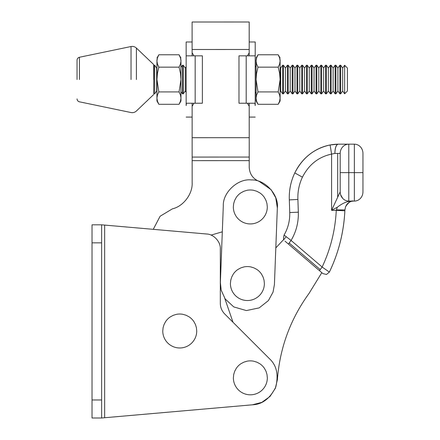 <?xml version="1.0" encoding="UTF-8"?>
<svg xmlns="http://www.w3.org/2000/svg" width="440" height="440" viewBox="0 0 440 440"><rect width="100%" height="100%" fill="white"/><g stroke="black" fill="none" stroke-linecap="round" stroke-linejoin="round"><path stroke-width="0.66" d="M211.063 235.098L222.31 231.82L220.38 282.524L221.172 290.131L225.165 298.942L233.772 306.911L246.367 310.574L259.204 307.879L268.395 300.591L273.048 292.111L274.417 284.587L277.338 207.999C279.059 194.678 264.764 179.251 251.35 179.949C238.029 178.228 222.602 192.522 223.3 205.937L220.38 282.524M286.27 236.737L275.82 247.891L277.338 207.999L275.764 197.819L271.161 189.739L259.276 181.456C252.962 178.833 249.612 174.108 249.227 167.282L249.211 103.224M92.021 242.841L101.635 242.841L101.635 418L92.021 418L92.021 224.818L101.635 224.818L206.597 233.998C213.653 234.069 220.858 241.934 220.308 248.963L220.308 303.341C220.374 307.461 221.843 311.003 224.708 313.962L233.002 322.256L224.769 298.353M319.457 270.644L322.13 267.02L291.077 240.438L288.404 244.063L322.883 273.576L326.452 274.483L329.368 272.091L326.452 274.483L322.883 273.576L321.811 272.663L309.007 293.469C290.334 319.242 279.796 347.996 277.382 379.731L275.336 388.333L270.001 396.484L261.805 402.364L252.362 404.811M153.257 229.334L160.116 216.244L172.414 208.835C183.304 206.399 192.753 193.936 192.148 182.793L192.143 157.075L249.227 157.058M249.194 55.847L249.189 22L249.194 49.489L249.194 41.982L255.206 41.982L255.206 94.556L255.206 93.308L256.086 92.048M249.194 49.489L192.11 49.506L192.104 22.017L192.115 55.847M192.126 103.224L192.137 137.698L249.222 137.687M192.137 137.698L192.143 157.075M220.308 303.341C220.374 307.461 221.843 311.003 224.708 313.962L269.473 358.727C276.623 365.293 278.718 374.754 275.764 387.096C270.094 398.448 262.411 404.344 252.709 404.784L104.643 417.736L252.709 404.784M101.635 242.841L101.635 224.818L104.643 225.082L104.643 417.736L101.635 418L104.643 417.736M343.118 146.471A9.251 8.591 -90 0 1 348.348 144.188A9.251 8.591 -90 0 0 343.118 146.471M340.61 194.7L342.705 198.374A9.251 8.591 90 0 0 348.783 201.086L354.365 201.086L354.365 172.629L340.186 172.629L340.186 153.428A9.251 8.591 90 0 1 342.705 146.883A9.251 8.591 -90 0 1 348.783 144.172L354.365 144.172A9.251 8.591 -90 0 1 360.443 146.883A9.251 8.591 90 0 1 362.956 153.428A9.251 8.591 90 0 0 360.443 146.883A9.251 8.591 -90 0 0 354.365 144.172L347.919 144.172L354.365 144.172A9.251 8.591 -90 0 1 360.443 146.883A9.251 8.591 90 0 1 362.956 153.428L362.956 191.829A9.251 8.591 -90 0 1 360.443 198.374A9.251 8.591 90 0 1 354.365 201.086L353.485 201.086C351.202 201.119 349.228 201.977 347.55 203.643L347.055 204.198M362.956 191.829A9.251 8.591 -90 0 1 360.443 198.374A9.251 8.591 90 0 1 354.365 201.086L348.783 201.086L347.82 201.603C344.3 202.582 340.78 204.474 337.266 207.284L331.595 210.337L340.186 191.829A9.251 8.591 90 0 0 342.705 198.374C344.399 200.139 346.423 201.042 348.783 201.086L348.783 144.172L354.365 144.172L354.365 172.629L362.956 172.629L362.956 191.829A9.251 8.591 -90 0 1 360.443 198.374A9.251 8.591 -90 0 0 362.956 191.829L362.956 153.428A9.251 8.591 90 0 0 360.443 146.883A9.251 8.591 -90 0 0 354.365 144.172M347.55 203.643L345.708 206.404M337.673 197.252L337.673 153.428L340.186 153.428A9.251 8.591 -90 0 1 342.705 146.883A9.251 8.591 -90 0 1 348.783 144.172L338.173 144.172C336.182 144.732 335.082 147.818 334.884 153.428L331.595 154.088C318.555 156.921 308.831 164.615 302.429 177.172C299.107 184.173 297.6 191.598 297.902 199.452L289.322 199.892A53.207 49.407 90 0 1 338.069 144.177L348.783 144.172M284.004 239.905L283.459 238.315L284.07 235.065C288.068 228.168 289.96 220.66 289.745 212.537L289.322 199.892C288.954 190.382 290.78 181.39 294.795 172.915C302.55 157.718 314.32 148.401 330.105 144.975L331.595 154.088L331.595 210.337L336.281 210.337L337.266 207.284M285.021 241.17L288.404 244.063M297.902 199.452L298.337 212.196C298.601 222.409 296.18 231.825 291.077 240.438L284.07 235.065M329.368 272.091L322.13 267.02C330.545 249.194 335.258 230.302 336.281 210.337L344.861 210.815C343.756 232.43 338.591 252.857 329.368 272.091A149.446 138.77 -90 0 0 344.905 209.913L344.861 210.815C343.756 232.43 338.591 252.857 329.368 272.091C338.591 252.857 343.756 232.43 344.861 210.815L344.905 209.913L336.32 209.913M347.82 201.603L353.485 201.086C351.186 200.371 348.546 202.257 345.565 206.751L344.905 209.913M337.673 153.428L334.884 153.428C335.027 147.84 336.089 144.755 338.069 144.177L338.124 144.172M330.105 144.975L338.069 144.177L330.105 144.975C314.32 148.401 302.55 157.718 294.795 172.915C302.55 157.718 314.32 148.401 330.105 144.975C314.32 148.401 302.55 157.718 294.795 172.915L302.429 177.172M340.186 172.629L340.186 191.829C340.225 194.37 341.066 196.548 342.705 198.374C344.399 200.139 346.423 201.042 348.783 201.086M362.956 153.428L362.956 172.629M289.322 199.892C288.954 190.382 290.78 181.39 294.795 172.915C290.78 181.39 288.954 190.382 289.322 199.892C288.954 190.382 290.78 181.39 294.795 172.915M233.371 377.845L233.701 374.534L234.663 371.349L236.236 368.412A16.984 16.984 0 0 1 240.917 363.726L243.854 362.159L247.044 361.191A16.984 16.984 0 0 1 253.666 361.191L256.856 362.159L259.787 363.726A16.984 16.984 0 0 1 264.473 368.412L266.046 371.349L267.009 374.534L267.339 377.845A16.984 16.984 0 0 1 233.701 381.161A16.984 16.984 0 0 1 233.371 377.845M162.767 331.007L163.097 327.695L164.06 324.511L165.632 321.574A16.984 16.984 0 0 1 170.313 316.888L173.25 315.315L176.44 314.353A16.984 16.984 0 0 1 183.062 314.353L186.252 315.315L189.184 316.888A16.984 16.984 0 0 1 193.87 321.574L195.443 324.511L196.405 327.695L196.735 331.007A16.984 16.984 0 0 1 163.097 334.323A16.984 16.984 0 0 1 162.767 331.007M230.417 283.553L230.742 280.242L231.71 277.057L233.277 274.12A16.984 16.984 0 0 1 237.963 269.434L240.9 267.867L244.085 266.899A16.984 16.984 0 0 1 250.712 266.899L253.897 267.867L256.834 269.434A16.984 16.984 0 0 1 261.52 274.12L263.087 277.057L264.055 280.242L264.38 283.553A16.984 16.984 0 0 1 230.742 286.869A16.984 16.984 0 0 1 230.417 283.553M233.338 206.965L233.662 203.654L234.63 200.47L236.198 197.532A16.984 16.984 0 0 1 240.884 192.847L243.821 191.279L247.005 190.311A16.984 16.984 0 0 1 253.633 190.311L256.817 191.279L259.754 192.847A16.984 16.984 0 0 1 264.44 197.532L266.007 200.47L266.976 203.654L267.3 206.965A16.984 16.984 0 0 1 233.662 210.281A16.984 16.984 0 0 1 233.338 206.965M153.654 79.536L153.654 64.515L153.654 79.536M77.044 79.536L77.044 60.198L77.044 79.536M153.654 65.549L154.671 65.225L156.656 68.068L156.937 67.672M153.654 93.522L153.879 65.225M156.937 91.399L156.656 91.003L154.671 93.841L154.671 65.225M156.656 91.003L156.656 68.068M180.972 67.403L182.496 65.225L182.496 93.841L180.972 91.668M183.288 93.841L183.288 65.225L185.279 68.068L186.153 66.82L186.153 64.515L186.153 94.556L186.153 92.252L185.279 91.003L183.288 93.841L182.496 93.841M185.279 91.003L185.279 68.068M255.206 64.515L255.206 65.764L256.086 67.017M280.121 67.287L280.665 68.068L282.656 65.225L283.443 65.225L285.434 68.068L287.425 65.225L288.216 65.225L290.202 68.068L292.193 65.225L292.985 65.225L294.976 68.068L296.967 65.225L297.754 65.225L299.745 68.068L301.736 65.225L302.522 65.225L304.513 68.068L306.504 65.225L307.291 65.225L309.282 68.068L311.273 65.225L312.065 65.225L314.05 68.068L316.041 65.225L316.833 65.225L318.824 68.068L320.81 65.225L321.602 65.225L323.593 68.068L325.584 65.225L326.37 65.225L328.361 68.068L330.352 65.225L331.139 65.225L333.13 68.068L335.12 65.225L335.907 65.225L337.898 68.068L339.889 65.225L340.681 65.225L342.666 68.068L344.636 65.263L347.441 68.068M282.656 65.225L282.656 93.841L280.665 91.003L280.121 91.784M280.665 91.003L280.665 68.068M287.425 65.225L287.425 93.841L285.434 91.003L283.443 93.841L283.443 65.225M285.434 91.003L285.434 68.068M292.193 65.225L292.193 93.841L290.202 91.003L288.216 93.841L288.216 65.225M290.202 91.003L290.202 68.068M296.967 65.225L296.967 93.841L294.976 91.003L292.985 93.841L292.985 65.225M294.976 91.003L294.976 68.068M301.736 65.225L301.736 93.841L299.745 91.003L297.754 93.841L297.754 65.225M299.745 91.003L299.745 68.068M306.504 65.225L306.504 93.841L304.513 91.003L302.522 93.841L302.522 65.225M304.513 91.003L304.513 68.068M311.273 65.225L311.273 93.841L309.282 91.003L307.291 93.841L307.291 65.225M309.282 91.003L309.282 68.068M316.041 65.225L316.041 93.841L314.05 91.003L312.065 93.841L312.065 65.225M314.05 91.003L314.05 68.068M320.81 65.225L320.81 93.841L318.824 91.003L316.833 93.841L316.833 65.225M318.824 91.003L318.824 68.068M325.584 65.225L325.584 93.841L323.593 91.003L321.602 93.841L321.602 65.225M323.593 91.003L323.593 68.068M330.352 65.225L330.352 93.841L328.361 91.003L326.37 93.841L326.37 65.225M328.361 91.003L328.361 68.068M335.12 65.225L335.12 93.841L333.13 91.003L331.139 93.841L331.139 65.225M333.13 91.003L333.13 68.068M339.889 65.225L339.889 93.841L337.898 91.003L335.907 93.841L335.907 65.225M337.898 91.003L337.898 68.068M344.636 65.263L344.636 93.808L342.666 91.003L340.681 93.841L340.681 65.225M342.666 91.003L342.666 68.068M344.636 93.808L347.441 91.003L347.441 68.288M278.201 104.297L279.603 101.233L280.121 98.104L280.121 100.98L278.201 104.297L258 104.297L256.597 101.233L256.086 98.104L256.603 94.974L258 91.916L256.086 79.536L256.597 73.299L258 67.155L256.597 64.092L256.086 60.962L256.086 100.98L258 104.297M278.201 91.916L280.121 79.536L279.603 73.299L278.201 67.155L279.603 64.092L280.121 60.962L280.121 98.104L279.603 94.974L278.201 91.916L258 91.916M256.086 59.725C256.086 57.552 256.086 57.552 256.086 59.725L256.086 60.962L256.603 57.833L258 54.775L256.086 58.091M258 67.155L278.201 67.155M256.218 59.389L256.096 60.418M280.121 59.725C280.121 57.552 280.121 57.552 280.121 59.725L280.121 60.962L279.603 57.833L278.201 54.775L258 54.775M279.989 59.389L280.104 60.418M249.194 52.894L247.396 55.847M255.206 53.471L255.206 105.595C255.206 120.549 255.206 120.549 255.206 105.595L254.953 103.224L238.981 103.224L238.981 55.847L254.953 55.847M249.194 106.255L247.396 103.224M255.206 105.43L255.206 94.556M192.159 41.982L186.153 41.982L186.153 64.515M186.153 53.471L186.153 105.595C186.153 120.549 186.153 120.549 186.153 105.595L186.401 103.224L202.373 103.224L202.373 55.847L186.401 55.847M192.159 106.255L193.958 103.224M193.958 55.847L192.154 52.817M186.153 105.43L186.153 94.556M179.058 104.297L180.455 101.233L180.972 98.104L180.972 100.98L179.058 104.297L158.851 104.297L157.454 101.233L156.937 98.104L157.454 94.974L158.851 91.916L156.937 79.536L157.448 73.299L158.851 67.155L157.454 64.092L156.937 60.962L156.937 100.98L158.851 104.297M179.058 91.916L180.972 79.536L180.461 73.299L179.058 67.155L180.455 64.092L180.972 60.962L180.972 98.104L180.455 94.974L179.058 91.916L158.851 91.916M156.937 59.725C156.937 57.552 156.937 57.552 156.937 59.725L156.937 60.962L157.454 57.833L158.851 54.775L156.937 58.091M158.851 67.155L179.058 67.155M157.069 59.389L156.954 60.418M180.972 59.725C180.972 57.552 180.972 57.552 180.972 59.725L180.972 60.962L180.455 57.833L179.058 54.775L158.851 54.775M180.84 59.389L180.956 60.418M249.227 160.628L192.143 160.639M92.021 399.971L101.635 399.971M289.185 243.001L320.238 269.582M298.337 212.196L289.745 212.537M340.186 191.829C340.225 194.37 341.066 196.548 342.705 198.374M79.437 79.536L79.437 57.255L79.437 79.536M131.038 79.536L131.038 46.525L131.038 79.536M136.406 79.536L136.406 48.065L136.406 79.536M246.191 55.847L246.191 103.224M195.162 55.847L195.162 103.224M192.104 22.017L249.189 22M346.242 205.37L347.083 204.171M347.826 203.379L350.202 201.79M351.841 201.256L352.236 201.185M153.654 64.515L136.406 48.065C134.871 46.673 133.078 46.162 131.038 46.525L79.437 57.255C77.946 57.673 77.149 58.652 77.044 60.198M153.654 94.556L136.406 111.007C134.871 112.398 133.078 112.91 131.038 112.541L79.437 101.816C77.946 101.392 77.149 100.413 77.044 98.874M153.879 93.841L154.671 93.841M182.496 65.225L183.288 65.225M282.656 93.841L283.443 93.841M287.425 93.841L288.216 93.841M292.193 93.841L292.985 93.841M296.967 93.841L297.754 93.841M301.736 93.841L302.522 93.841M306.504 93.841L307.291 93.841M311.273 93.841L312.065 93.841M316.041 93.841L316.833 93.841M320.81 93.841L321.602 93.841M325.584 93.841L326.37 93.841M330.352 93.841L331.139 93.841M335.12 93.841L335.907 93.841M339.889 93.841L340.681 93.841M278.201 54.775L280.121 58.091M255.206 117.09L249.194 117.09M192.159 117.09L186.153 117.09M179.058 54.775L180.972 58.091"/></g></svg>
